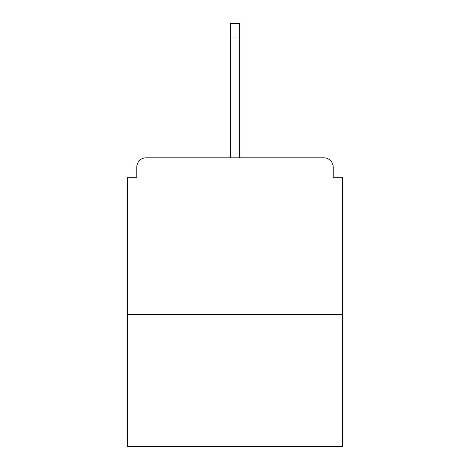 <?xml version="1.0" encoding="UTF-8"?>
<svg xmlns="http://www.w3.org/2000/svg" width="470" height="470" viewBox="0 0 470 470"><rect width="100%" height="100%" fill="white"/><g stroke="black" fill="none" stroke-linecap="round" stroke-linejoin="round"><path stroke-width="0.7" d="M333.218 177.261L333.218 167.22L333.218 177.261L342.63 177.261L342.63 446.5L127.37 446.5L127.37 177.261L136.782 177.261L136.782 167.22L136.782 177.261M342.63 314.706L127.37 314.706M333.218 167.22A9.412 9.412 0 0 0 323.806 157.808L146.194 157.808A9.412 9.412 0 0 0 136.782 167.22M323.806 157.808L283.951 157.808M186.05 157.808L146.194 157.808M239.706 37.935L230.294 37.935L230.294 23.5L239.706 23.5L239.706 157.808M230.294 37.935L230.294 157.808"/></g></svg>
